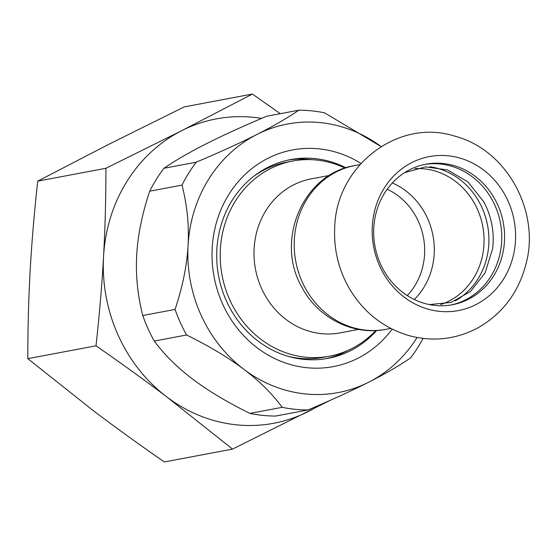 <?xml version="1.0" encoding="UTF-8"?>
<svg xmlns="http://www.w3.org/2000/svg" width="556" height="556" viewBox="0 0 556 556"><rect width="100%" height="100%" fill="white"/><g stroke="black" fill="none" stroke-linecap="round" stroke-linejoin="round"><path stroke-width="0.83" d="M448.24 155.805A78.347 71.467 79.3 0 0 372.312 226.229A78.347 71.467 79.3 0 0 439.539 311.353A78.347 71.467 79.3 0 0 515.468 240.929A78.347 71.467 79.3 0 0 448.24 155.805M404.532 172.714L425.521 166.863L447.504 169.927L467.895 181.909L483.671 201.64A71.516 65.233 -100.7 0 1 493.075 243.333A71.516 65.233 -100.7 0 1 492.567 248.838L485.068 272.961L470.439 291.546L451.083 302.408L429.406 304.605M455.253 300.893A71.516 65.233 79.3 0 0 488.807 244.14A71.516 65.233 79.3 0 0 429.955 166.751M424.471 164.486A71.516 65.233 -100.7 0 1 501.658 241.714A71.516 65.233 -100.7 0 1 450.972 305.001M443.09 163.485A71.516 65.233 79.3 0 0 425.868 164.201A71.516 65.233 79.3 0 0 373.785 227.772A71.516 65.233 79.3 0 0 452.375 304.751A71.516 65.233 79.3 0 0 504.466 241.186A71.516 65.233 79.3 0 0 443.09 163.485M329.52 175.425L311.179 178.879A78.347 71.467 79.3 0 0 262.251 217.16A78.347 71.467 79.3 0 0 268.388 300.713A78.347 71.467 79.3 0 0 340.216 332.856L358.557 329.402M407.249 295.563A64.684 58.999 79.3 0 0 424.562 254.44A64.684 58.999 79.3 0 0 387.191 189.2M345.102 168.107A99.302 90.579 79.3 0 0 292.678 161.045A99.302 90.579 79.3 0 0 230.67 209.563A99.302 90.579 79.3 0 0 238.448 315.46A99.302 90.579 79.3 0 0 329.486 356.208A99.302 90.579 79.3 0 0 375.738 330.535M188.067 245.467A136.651 124.648 -100.7 0 1 257.06 134.392A136.651 124.648 -100.7 0 1 381.055 146.569L324.572 112.84A150.315 137.117 79.3 0 0 298.815 110.199C287.501 117.948 273.587 126.017 257.06 134.392C240.533 142.774 220.259 152.038 196.24 162.185A150.315 137.117 79.3 0 0 182.014 185.099C187.163 205.31 189.186 225.437 188.067 245.467C186.941 265.497 182.611 286.82 175.064 309.428A150.315 137.117 79.3 0 0 186.58 334.983C209.397 346.242 228.516 357.696 243.924 369.351A136.651 124.648 -100.7 0 1 188.067 245.467M417.063 337.499A136.651 124.648 -100.7 0 1 368.774 382.167A136.651 124.648 -100.7 0 1 243.924 369.351C259.325 381.006 272.086 393.662 282.205 407.319A150.315 137.117 79.3 0 0 307.954 409.96C331.974 399.813 352.247 390.541 368.774 382.167C385.301 373.792 399.215 365.723 410.53 357.967A150.315 137.117 79.3 0 0 423.033 338.416M392.188 329.138A110.234 100.553 -100.7 0 1 277.006 359.628A110.234 100.553 -100.7 0 1 212.204 247.941A110.234 100.553 -100.7 0 1 360.934 163.415M376.662 330.486A101.122 92.24 -100.7 0 1 327.991 358.342A101.122 92.24 -100.7 0 1 216.861 249.491A101.122 92.24 -100.7 0 1 290.51 159.6A101.122 92.24 -100.7 0 1 345.985 167.815M307.954 409.96L275.658 416.055A150.315 137.117 -100.7 0 1 249.908 413.407C227.091 402.148 207.972 390.694 192.564 379.039C177.162 367.384 164.402 354.728 154.283 341.071A150.315 137.117 -100.7 0 1 142.76 315.516C137.61 295.305 135.588 275.185 136.706 255.155C137.832 235.118 142.162 213.796 149.71 191.195A150.315 137.117 -100.7 0 1 163.944 168.28L196.24 162.185M298.815 110.199L266.519 116.287C242.506 126.441 222.233 135.706 205.699 144.08C189.179 152.455 175.258 160.524 163.944 168.28M249.908 413.407L282.205 407.319M186.58 334.983L154.283 341.071M312.013 159.711A101.122 92.24 79.3 0 0 288.133 160.086M325.601 358.759A101.122 92.24 79.3 0 0 347.98 350.412M142.76 315.516L175.064 309.428M182.014 185.099L149.71 191.195M320.068 404.775A154.874 141.273 -100.7 0 1 308.351 411.482A154.874 141.273 -100.7 0 1 166.856 396.963A154.874 141.273 -100.7 0 1 103.548 256.559A154.874 141.273 -100.7 0 1 181.742 130.674A154.874 141.273 -100.7 0 1 261.556 118.4M280.307 113.688L252.389 94.047L181.742 130.674L105.925 168.28C105.918 198.944 105.126 228.37 103.548 256.559C101.97 284.748 99.454 314.494 96 345.804C121.555 363.513 145.172 380.561 166.856 396.963L232.54 449.088L330.167 400.348M232.54 449.088L164.333 461.953C138.785 444.251 115.168 427.196 93.484 410.801L27.8 358.669C27.814 328.005 28.606 298.579 30.177 270.397C31.755 242.207 34.27 212.461 37.725 181.145L108.371 144.518L184.182 106.912L252.389 94.047M96 345.804L27.8 358.669M37.725 181.145L105.925 168.28M440.644 304.591A69.695 63.572 79.3 0 0 483.949 244.57A69.695 63.572 79.3 0 0 424.138 168.85A69.695 63.572 79.3 0 0 415.005 168.628M414.303 299.517A69.695 63.572 79.3 0 0 434.187 253.953A69.695 63.572 79.3 0 0 392.321 182.945M385.968 329.333C353.046 336.039 317.566 317.685 301.859 287.104C274.817 240.776 302.867 173.541 355.069 165.507A83.358 76.033 79.3 0 0 294.416 250.582A83.358 76.033 79.3 0 0 365.89 330.167A83.358 76.033 79.3 0 0 385.968 329.333L390.778 328.422M329.486 356.208L323.62 357.313A99.302 90.579 -100.7 0 1 287.855 356.236M253.897 176.182A99.302 90.579 -100.7 0 1 286.813 162.157L292.678 161.045M334.726 227.314C336.199 165.528 398.291 118.393 453.967 135.914C507.809 149.599 540.529 212.767 525.816 264.684C518.345 292.824 502.346 313.904 477.833 327.908C455.635 339.612 432.394 342.093 408.118 335.365C382.222 327.338 362.331 311.2 348.438 286.945C338.243 268.388 333.669 248.511 334.726 227.314M355.069 165.507L359.878 164.597"/></g></svg>
